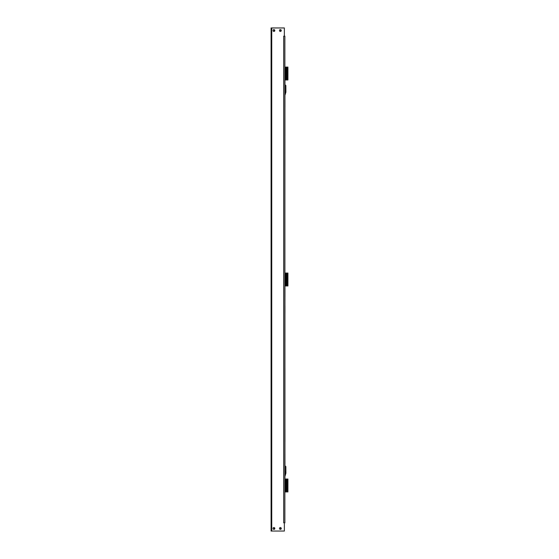 <?xml version="1.0" encoding="UTF-8"?>
<svg xmlns="http://www.w3.org/2000/svg" width="559" height="559" viewBox="0 0 559 559"><rect width="100%" height="100%" fill="white"/><g stroke="black" fill="none" stroke-linecap="round" stroke-linejoin="round"><path stroke-width="0.84" d="M284.859 76.618L284.95 70.406M286.494 79.965L286.494 67.094L284.95 67.094L284.95 79.965L287.913 79.965L287.913 76.8L287.137 76.8L287.137 79.965M285.726 67.094L285.726 79.965M287.137 76.8L286.494 76.8M287.137 70.336L287.913 70.336L287.913 73.502L287.137 73.502L287.137 70.336L286.494 70.336M286.494 73.502L287.137 73.502M284.859 274.867L284.95 78.127M287.137 67.094L287.913 67.094L287.913 70.259L286.627 70.259L287.137 70.259L287.137 67.094L286.494 67.094L286.494 70.259M287.137 76.723L287.913 76.723L287.913 73.557L287.137 73.557L287.137 76.723L286.494 76.723M287.137 73.557L286.494 73.557M284.859 282.595L284.95 276.384M286.494 285.942L286.494 273.065L284.95 273.065L284.95 285.942L287.913 285.942L287.913 282.77L287.137 282.77L287.137 285.942M285.726 273.065L285.726 285.942M287.137 282.77L286.494 282.77M287.137 276.314L287.913 276.314L287.913 279.479L287.137 279.479L287.137 276.314L286.494 276.314M286.494 279.479L287.137 279.479M284.859 480.845L284.95 284.105M287.137 273.065L287.913 273.065L287.913 276.237L286.627 276.237L287.137 276.237L287.137 273.065L286.494 273.065L286.494 276.237M287.137 282.693L287.913 282.693L287.913 279.528L287.137 279.528L287.137 282.693L286.494 282.693M287.137 279.528L286.494 279.528M284.95 490.082L284.859 68.897M284.95 482.354L284.859 488.566M284.349 36.195L284.859 36.195L284.859 522.812L283.679 522.812L283.679 36.195L284.349 36.195L284.349 27.957L271.73 27.957L271.73 531.05L284.349 531.05L284.349 522.812M274.818 528.479A0.901 0.901 0 0 0 273.47 527.696A0.901 0.901 0 0 0 273.47 529.254A0.901 0.901 0 0 0 274.818 528.479M281.254 30.528A0.901 0.901 0 0 0 279.905 29.753A0.901 0.901 0 0 0 279.905 31.311A0.901 0.901 0 0 0 281.254 30.528M274.818 30.528A0.901 0.901 0 0 0 273.47 29.753A0.901 0.901 0 0 0 273.47 31.311A0.901 0.901 0 0 0 274.818 30.528M281.254 528.479A0.901 0.901 0 0 0 279.905 527.696A0.901 0.901 0 0 0 279.905 529.254A0.901 0.901 0 0 0 281.254 528.479M286.494 491.913L286.494 479.042L284.95 479.042L284.95 491.913L287.913 491.913L287.913 488.748L287.137 488.748L287.137 491.913M285.726 479.042L285.726 491.913M287.137 488.748L286.494 488.748M287.137 482.284L287.913 482.284L287.913 485.45L287.137 485.45L287.137 482.284L286.494 482.284M286.494 485.45L287.137 485.45M287.137 479.042L287.913 479.042L287.913 482.207L286.627 482.207L287.137 482.207L287.137 479.042L286.494 479.042L286.494 482.207M287.137 488.671L287.913 488.671L287.913 485.505L287.137 485.505L287.137 488.671L286.494 488.671M287.137 485.505L286.494 485.505M273.589 31.367A0.901 0.901 0 0 0 273.61 29.683M280.024 529.317A0.901 0.901 0 0 0 280.045 527.633M273.589 529.317A0.901 0.901 0 0 0 273.61 527.633M280.024 31.367A0.901 0.901 0 0 0 280.045 29.683M271.73 531.043L271.087 531.043L271.087 27.95L283.706 27.957M284.859 471.873L285.069 471.866C285.069 464.256 285.069 464.256 285.069 471.866L285.153 471.852C285.153 464.305 285.153 464.305 285.153 471.852L285.852 471.551L285.852 466.52L285.894 473.187L285.153 475.765L285.069 474.277L285.069 475.8M285.894 471.51L285.649 474.06M285.153 471.852L285.153 474.263L285.621 474.06L285.188 475.716M284.859 90.817L285.069 90.817C285.069 83.207 285.069 83.207 285.069 90.817L285.153 90.796C285.153 83.256 285.153 83.256 285.153 90.796L285.852 90.495L285.852 85.464L285.894 92.13L285.153 94.709L285.069 93.227L285.069 94.744M285.894 90.453L285.649 93.004M285.153 90.796L285.153 93.213L285.621 93.011L285.188 94.66M286.627 73.557L286.627 76.723M286.627 279.528L286.627 282.693M286.627 485.505L286.627 488.671M285.069 471.866L284.859 474.284M285.069 90.817L284.859 93.227M285.852 466.52L284.859 465.773M285.852 85.464L284.859 84.723"/></g></svg>
